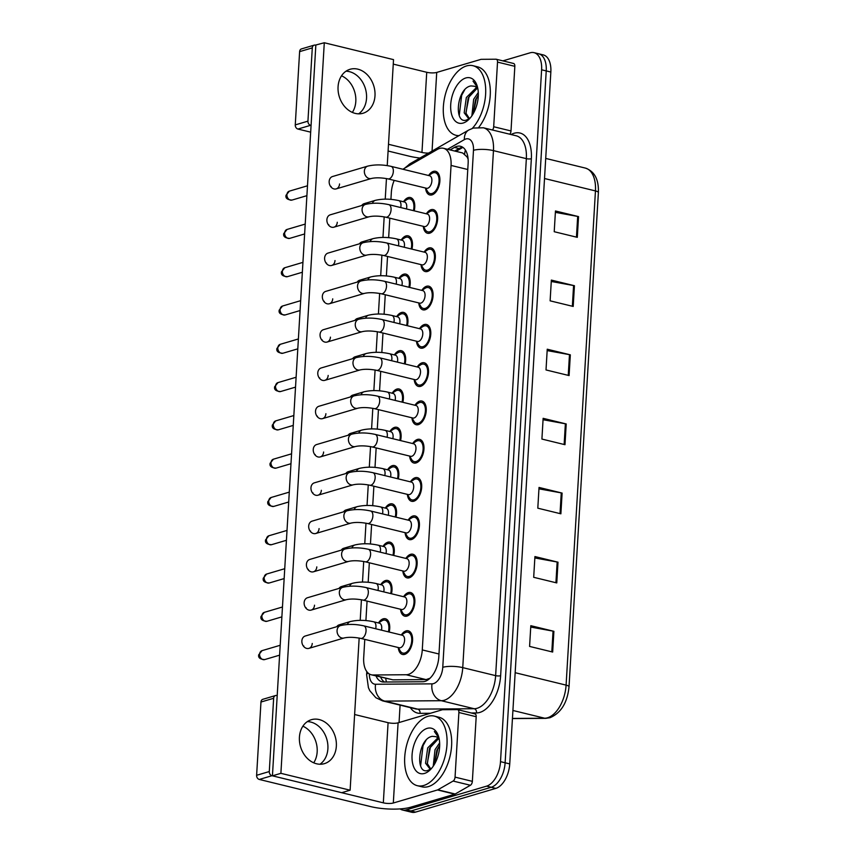 <?xml version="1.0" encoding="UTF-8"?>
<svg xmlns="http://www.w3.org/2000/svg" width="855" height="855" viewBox="0 0 855 855"><rect width="100%" height="100%" fill="white"/><g stroke="black" fill="none" stroke-linecap="round" stroke-linejoin="round"><path stroke-width="1.28" d="M380.721 584.66A12.173 6.808 103.7 0 1 385.509 580.545A12.173 6.808 103.7 0 1 387.689 580.46A12.173 6.808 103.7 0 1 391.462 593.755M382.997 546.366A12.173 6.808 103.7 0 1 387.785 542.252A12.173 6.808 103.7 0 1 389.966 542.166A12.173 6.808 103.7 0 1 393.738 555.461M385.274 508.073A12.173 6.808 103.7 0 1 390.062 503.958A12.173 6.808 103.7 0 1 392.242 503.873A12.173 6.808 103.7 0 1 396.015 517.179M387.55 469.78A12.173 6.808 103.7 0 1 392.327 465.665A12.173 6.808 103.7 0 1 394.518 465.59A12.173 6.808 103.7 0 1 398.28 478.886M389.827 431.497A12.173 6.808 103.7 0 1 394.604 427.372A12.173 6.808 103.7 0 1 396.795 427.297A12.173 6.808 103.7 0 1 400.557 440.592M402.053 402.107A10.741 6.006 103.7 0 0 398.729 390.393A10.741 6.006 103.7 0 0 396.795 390.468A10.741 6.006 103.7 0 0 395.427 391.109L392.146 393.215A12.173 6.808 103.7 0 1 396.88 389.078A12.173 6.808 103.7 0 1 399.071 389.004A12.173 6.808 103.7 0 1 402.833 402.299M394.369 354.911A12.173 6.808 103.7 0 1 399.157 350.796A12.173 6.808 103.7 0 1 401.348 350.71A12.173 6.808 103.7 0 1 405.11 364.006M396.645 316.617A12.173 6.808 103.7 0 1 401.433 312.502A12.173 6.808 103.7 0 1 403.613 312.417A12.173 6.808 103.7 0 1 407.386 325.723M398.922 278.324A12.173 6.808 103.7 0 1 403.71 274.209A12.173 6.808 103.7 0 1 405.89 274.124A12.173 6.808 103.7 0 1 409.663 287.43M401.198 240.041A12.173 6.808 103.7 0 1 405.986 235.916A12.173 6.808 103.7 0 1 408.166 235.841A12.173 6.808 103.7 0 1 411.939 249.136M403.475 201.748A12.173 6.808 103.7 0 1 408.252 197.623A12.173 6.808 103.7 0 1 410.443 197.548A12.173 6.808 103.7 0 1 414.205 210.843M378.444 622.953A12.173 6.808 103.7 0 1 383.232 618.828A12.173 6.808 103.7 0 1 385.423 618.753A12.173 6.808 103.7 0 1 389.185 632.048M403.581 596.715A12.173 6.808 103.7 0 1 408.369 592.59A12.173 6.808 103.7 0 1 410.56 592.515A12.173 6.808 103.7 0 1 414.654 604.09A12.173 6.808 103.7 0 1 406.969 616.092A12.173 6.808 103.7 0 1 404.789 616.177A12.173 6.808 103.7 0 1 400.535 609.241M405.858 558.422A12.173 6.808 103.7 0 1 410.646 554.307A12.173 6.808 103.7 0 1 412.826 554.222A12.173 6.808 103.7 0 1 416.93 565.796A12.173 6.808 103.7 0 1 409.246 577.798A12.173 6.808 103.7 0 1 407.066 577.884A12.173 6.808 103.7 0 1 402.812 570.948M408.134 520.129A12.173 6.808 103.7 0 1 412.922 516.014A12.173 6.808 103.7 0 1 415.103 515.928A12.173 6.808 103.7 0 1 419.207 527.503A12.173 6.808 103.7 0 1 411.522 539.516A12.173 6.808 103.7 0 1 409.342 539.591A12.173 6.808 103.7 0 1 405.078 532.654M410.411 481.835A12.173 6.808 103.7 0 1 415.199 477.721A12.173 6.808 103.7 0 1 417.379 477.635A12.173 6.808 103.7 0 1 421.483 489.21A12.173 6.808 103.7 0 1 413.799 501.222A12.173 6.808 103.7 0 1 411.608 501.297A12.173 6.808 103.7 0 1 407.354 494.361M412.687 443.553A12.173 6.808 103.7 0 1 417.464 439.427A12.173 6.808 103.7 0 1 419.655 439.352A12.173 6.808 103.7 0 1 423.759 450.916A12.173 6.808 103.7 0 1 416.075 462.929A12.173 6.808 103.7 0 1 413.884 463.015A12.173 6.808 103.7 0 1 409.63 456.078L411.618 459.466A10.741 6.006 103.7 0 0 414.226 461.615L417.336 462.373M414.964 405.259A12.173 6.808 103.7 0 1 419.741 401.134A12.173 6.808 103.7 0 1 421.932 401.059A12.173 6.808 103.7 0 1 426.036 412.634A12.173 6.808 103.7 0 1 418.352 424.636A12.173 6.808 103.7 0 1 416.161 424.721A12.173 6.808 103.7 0 1 411.907 417.785M417.24 366.966A12.173 6.808 103.7 0 1 422.017 362.851A12.173 6.808 103.7 0 1 424.208 362.766A12.173 6.808 103.7 0 1 428.302 374.34A12.173 6.808 103.7 0 1 420.628 386.342A12.173 6.808 103.7 0 1 418.437 386.428A12.173 6.808 103.7 0 1 414.183 379.492M419.506 328.673A12.173 6.808 103.7 0 1 424.294 324.558A12.173 6.808 103.7 0 1 426.485 324.473A12.173 6.808 103.7 0 1 430.578 336.047A12.173 6.808 103.7 0 1 422.894 348.06A12.173 6.808 103.7 0 1 420.713 348.135A12.173 6.808 103.7 0 1 416.46 341.198M421.782 290.379A12.173 6.808 103.7 0 1 426.57 286.265A12.173 6.808 103.7 0 1 428.75 286.179A12.173 6.808 103.7 0 1 432.854 297.754A12.173 6.808 103.7 0 1 425.17 309.767A12.173 6.808 103.7 0 1 422.99 309.841A12.173 6.808 103.7 0 1 418.736 302.905M421.055 264.633L423.001 268.01A10.741 6.006 103.7 0 0 425.598 270.159A10.741 6.006 103.7 0 0 427.532 270.095A10.741 6.006 103.7 0 0 434.308 259.493A10.741 6.006 103.7 0 0 430.696 249.286A10.741 6.006 103.7 0 0 428.761 249.35A10.741 6.006 103.7 0 0 427.382 250.002L424.101 252.107A12.173 6.808 103.7 0 1 428.847 247.971A12.173 6.808 103.7 0 1 431.027 247.897A12.173 6.808 103.7 0 1 435.131 259.46A12.173 6.808 103.7 0 1 427.447 271.473A12.173 6.808 103.7 0 1 425.266 271.559A12.173 6.808 103.7 0 1 421.002 264.623M426.335 213.803A12.173 6.808 103.7 0 1 431.123 209.678A12.173 6.808 103.7 0 1 433.303 209.603A12.173 6.808 103.7 0 1 437.407 221.178A12.173 6.808 103.7 0 1 429.723 233.18A12.173 6.808 103.7 0 1 427.532 233.265A12.173 6.808 103.7 0 1 423.278 226.329M428.612 175.51A12.173 6.808 103.7 0 1 433.389 171.395A12.173 6.808 103.7 0 1 435.58 171.31A12.173 6.808 103.7 0 1 439.684 182.885A12.173 6.808 103.7 0 1 431.999 194.887A12.173 6.808 103.7 0 1 429.809 194.972A12.173 6.808 103.7 0 1 425.555 188.036L427.543 191.424A10.741 6.006 103.7 0 0 430.151 193.583L433.261 194.342M401.316 635.009A12.173 6.808 103.7 0 1 406.093 630.883A12.173 6.808 103.7 0 1 408.284 630.808A12.173 6.808 103.7 0 1 412.377 642.383A12.173 6.808 103.7 0 1 404.704 654.385A12.173 6.808 103.7 0 1 402.513 654.47A12.173 6.808 103.7 0 1 398.259 647.534M364.786 639.369L363.696 657.655A21.493 12.013 -76.3 0 0 371.284 674.787L392.873 679.832L426.089 679.597L430.022 678.239M371.284 674.787A21.493 12.013 -76.3 0 0 372.962 674.98L406.178 674.745A21.493 12.013 -76.3 0 0 408.369 674.413A21.493 12.013 -76.3 0 0 422.274 649.928L451.055 165.432A21.493 12.013 -76.3 0 0 443.467 148.3A21.493 12.013 -76.3 0 0 437.397 149.411L403.015 169.151A21.493 12.013 -76.3 0 0 402.865 169.237M467.931 157.512A7.161 4.008 -76.3 0 0 466.937 156.775L462.641 152.97L443.467 148.3M466.937 156.775A21.493 12.013 103.7 0 1 468.102 159.137M394.198 180.394A21.493 12.013 -76.3 0 0 391.323 192.664L390.927 199.365M389.805 218.164L388.651 237.647M387.539 256.457L386.375 275.941M385.263 294.751L384.098 314.234M382.987 333.044L381.832 352.527M380.71 371.337L379.556 390.821M378.434 409.62L377.279 429.103M376.157 447.913L375.003 467.396M373.881 486.206L372.727 505.69M371.615 524.5L370.45 543.983M369.339 562.793L368.174 582.276M367.062 601.086L365.908 620.559M502.879 60.865L530.175 52.796A21.493 12.013 103.7 0 1 534.022 52.657L538.639 53.78A21.493 12.013 103.7 0 1 546.227 70.912L505.123 762.778A21.493 12.013 103.7 0 1 491.219 787.263L410.934 810.978A21.493 12.013 103.7 0 1 407.076 811.128A21.493 12.013 103.7 0 0 410.934 810.978L491.219 787.263A21.493 12.013 103.7 0 0 505.123 762.778L546.227 70.912A21.493 12.013 103.7 0 0 538.639 53.78L543.256 54.902A21.493 12.013 103.7 0 1 550.844 72.034L509.74 763.91A21.493 12.013 103.7 0 1 495.836 788.385L415.551 812.111A21.493 12.013 103.7 0 1 411.693 812.25L402.459 809.995A21.493 12.013 103.7 0 1 400.087 808.905M555.376 212.361L577.681 216.422A5.729 1.464 3.4 0 1 578.536 216.604L555.461 210.982L554.222 231.716L577.307 237.337L578.536 216.604M551.272 281.477L573.577 285.538A5.729 1.464 3.4 0 1 574.432 285.72L551.357 280.098L550.118 300.832L573.203 306.453L574.432 285.72M547.168 350.593L569.473 354.654A5.729 1.464 3.4 0 1 570.328 354.836L547.243 349.214L546.014 369.948L569.088 375.569L570.328 354.836M530.741 627.068L553.046 631.129A5.729 1.464 3.4 0 1 553.901 631.311L530.816 625.689L529.587 646.423L552.672 652.044L553.901 631.311M534.845 557.952L557.15 562.013A5.729 1.464 3.4 0 1 558.005 562.195L534.931 556.562L533.691 577.307L556.776 582.928L558.005 562.195M538.949 488.836L561.254 492.897A5.729 1.464 3.4 0 1 562.109 493.079L539.035 487.446L537.806 508.18L560.88 513.812L562.109 493.079M543.053 419.72L565.369 423.781A5.729 1.464 3.4 0 1 566.213 423.952L543.139 418.33L541.91 439.064L564.984 444.696L566.213 423.952M376.018 675.942A21.493 12.013 -76.3 0 0 382.014 681.83A21.493 12.013 -76.3 0 0 383.681 682.023L422.723 681.745A21.493 12.013 -76.3 0 0 424.903 681.414A21.493 12.013 -76.3 0 0 438.807 656.929L468.134 163.433A21.493 12.013 -76.3 0 0 460.546 146.301A21.493 12.013 -76.3 0 0 454.465 147.413L450.093 149.914M534.022 52.657A21.493 12.013 103.7 0 1 541.61 69.789L500.506 761.655A21.493 12.013 103.7 0 1 486.602 786.14L406.317 809.856A21.493 12.013 103.7 0 1 402.459 809.995M399.061 722.539L400.087 705.129M454.71 151.046L459.082 148.535A21.493 12.013 103.7 0 1 462.747 147.274M384.472 682.023A21.493 12.013 103.7 0 1 380.635 677.064M340.429 625.614C347.579 623.936 355.359 624.011 363.77 625.849L402.31 635.244A6.445 3.602 103.7 0 1 404.479 641.378A6.445 3.602 103.7 0 1 400.407 647.727A6.445 3.602 103.7 0 1 399.253 647.769L360.714 638.386C354.013 637.114 348.477 636.986 344.073 637.98A6.445 5.087 -106.5 0 1 337.062 630.541A6.445 5.087 -106.5 0 1 337.094 630.146A6.445 5.087 -106.5 0 1 340.429 625.614L305.224 636.024A6.445 5.087 73.5 0 0 301.858 640.94A6.445 5.087 73.5 0 0 308.879 648.379A6.445 5.087 73.5 0 0 312.246 643.462M401.358 635.019L404.639 632.914A10.741 6.006 103.7 0 1 406.007 632.273A10.741 6.006 103.7 0 1 407.942 632.198A10.741 6.006 103.7 0 1 411.565 642.404A10.741 6.006 103.7 0 1 404.778 653.006A10.741 6.006 103.7 0 1 402.855 653.07A10.741 6.006 103.7 0 1 400.247 650.922L398.302 647.545M347.376 624.513A6.445 5.087 -106.5 0 1 350.336 621.553C357.486 619.875 365.267 619.95 373.678 621.788L379.449 623.188A6.445 3.602 103.7 0 1 381.458 630.167M378.498 622.964L381.779 620.858A10.741 6.006 103.7 0 1 383.147 620.217A10.741 6.006 103.7 0 1 385.081 620.142A10.741 6.006 103.7 0 1 388.405 631.856M342.695 587.332C349.845 585.643 357.625 585.728 366.047 587.567L404.586 596.961A6.445 3.602 103.7 0 1 406.756 603.085A6.445 3.602 103.7 0 1 402.684 609.444A6.445 3.602 103.7 0 1 401.529 609.487L362.99 600.092C356.289 598.821 350.742 598.692 346.35 599.697A6.445 5.087 -106.5 0 1 339.339 592.248A6.445 5.087 -106.5 0 1 339.371 591.852A6.445 5.087 -106.5 0 1 342.695 587.332L307.501 597.731A6.445 5.087 73.5 0 0 304.134 602.647A6.445 5.087 73.5 0 0 311.156 610.096A6.445 5.087 73.5 0 0 314.522 605.18M403.635 596.726L406.916 594.62A10.741 6.006 103.7 0 1 408.284 593.979A10.741 6.006 103.7 0 1 410.218 593.904A10.741 6.006 103.7 0 1 413.831 604.122A10.741 6.006 103.7 0 1 407.055 614.713A10.741 6.006 103.7 0 1 405.131 614.788A10.741 6.006 103.7 0 1 402.523 612.629L400.578 609.252M344.971 549.038C352.121 547.35 359.902 547.435 368.313 549.273L406.862 558.668A6.445 3.602 103.7 0 1 409.032 564.792A6.445 3.602 103.7 0 1 404.96 571.151A6.445 3.602 103.7 0 1 403.806 571.193L365.267 561.799C358.566 560.527 353.019 560.399 348.626 561.404A6.445 5.087 -106.5 0 1 341.605 553.955A6.445 5.087 -106.5 0 1 341.647 553.57A6.445 5.087 -106.5 0 1 344.971 549.038L309.777 559.437A6.445 5.087 73.5 0 0 306.411 564.353A6.445 5.087 73.5 0 0 313.432 571.803A6.445 5.087 73.5 0 0 316.799 566.886M405.911 558.433L409.192 556.327A10.741 6.006 103.7 0 1 410.56 555.686A10.741 6.006 103.7 0 1 412.495 555.611A10.741 6.006 103.7 0 1 416.107 565.828A10.741 6.006 103.7 0 1 409.331 576.42A10.741 6.006 103.7 0 1 407.408 576.494A10.741 6.006 103.7 0 1 404.8 574.336L402.855 570.958M347.248 510.745C354.398 509.067 362.178 509.142 370.589 510.98L409.128 520.374A6.445 3.602 103.7 0 1 411.308 526.498A6.445 3.602 103.7 0 1 407.237 532.857A6.445 3.602 103.7 0 1 406.082 532.9L367.543 523.506C360.842 522.245 355.295 522.106 350.903 523.11A6.445 5.087 -106.5 0 1 343.881 515.661A6.445 5.087 -106.5 0 1 343.913 515.276A6.445 5.087 -106.5 0 1 347.248 510.745L312.054 521.144A6.445 5.087 73.5 0 0 308.687 526.06A6.445 5.087 73.5 0 0 315.709 533.509A6.445 5.087 73.5 0 0 319.075 528.593M408.177 520.139L411.458 518.034A10.741 6.006 103.7 0 1 412.837 517.393A10.741 6.006 103.7 0 1 414.771 517.318A10.741 6.006 103.7 0 1 418.384 527.535A10.741 6.006 103.7 0 1 411.608 538.126A10.741 6.006 103.7 0 1 409.673 538.201A10.741 6.006 103.7 0 1 407.076 536.042L405.131 532.665M349.524 472.452C356.674 470.774 364.454 470.849 372.866 472.687L411.405 482.081A6.445 3.602 103.7 0 1 413.574 488.205A6.445 3.602 103.7 0 1 409.513 494.564A6.445 3.602 103.7 0 1 408.359 494.607L369.809 485.213C363.119 483.951 357.572 483.812 353.179 484.817A6.445 5.087 -106.5 0 1 346.157 477.368A6.445 5.087 -106.5 0 1 346.19 476.983A6.445 5.087 -106.5 0 1 349.524 472.452L314.33 482.851A6.445 5.087 73.5 0 0 310.964 487.767A6.445 5.087 73.5 0 0 317.985 495.216A6.445 5.087 73.5 0 0 321.352 490.3M410.453 481.846L413.735 479.751A10.741 6.006 103.7 0 1 415.113 479.099A10.741 6.006 103.7 0 1 417.037 479.035A10.741 6.006 103.7 0 1 420.66 489.242A10.741 6.006 103.7 0 1 413.884 499.833A10.741 6.006 103.7 0 1 411.95 499.908A10.741 6.006 103.7 0 1 409.353 497.76L407.408 494.382M349.642 586.22A6.445 5.087 -106.5 0 1 352.613 583.26C359.763 581.582 367.543 581.657 375.954 583.495L381.725 584.906A6.445 3.602 103.7 0 1 383.735 591.874M380.774 584.67L384.055 582.565A10.741 6.006 103.7 0 1 385.423 581.924A10.741 6.006 103.7 0 1 387.358 581.849A10.741 6.006 103.7 0 1 390.682 593.573M351.918 547.927A6.445 5.087 -106.5 0 1 354.878 544.966C362.028 543.288 369.809 543.363 378.231 545.201L383.991 546.612A6.445 3.602 103.7 0 1 386 553.58M383.04 546.377L386.321 544.272A10.741 6.006 103.7 0 1 387.7 543.63A10.741 6.006 103.7 0 1 389.624 543.556A10.741 6.006 103.7 0 1 392.958 555.28M354.194 509.633A6.445 5.087 -106.5 0 1 357.155 506.673C364.305 504.995 372.085 505.07 380.496 506.908L386.268 508.319A6.445 3.602 103.7 0 1 388.277 515.287M385.316 508.084L388.598 505.978A10.741 6.006 103.7 0 1 389.976 505.337A10.741 6.006 103.7 0 1 391.9 505.273A10.741 6.006 103.7 0 1 395.234 516.986M427.895 716.34A35.814 20.028 103.7 0 1 434.329 716.105A35.814 20.028 103.7 0 1 446.396 750.145A35.814 20.028 103.7 0 1 423.791 785.456A35.814 20.028 103.7 0 1 417.368 785.702A35.814 20.028 103.7 0 1 405.302 751.663A35.814 20.028 103.7 0 1 427.895 716.34M434.329 716.105L438.946 717.227A35.814 20.028 103.7 0 1 451.013 751.267A35.814 20.028 103.7 0 1 428.408 786.589A35.814 20.028 103.7 0 1 421.985 786.824L417.368 785.702M438.572 738.645L429.531 748.328L427.372 763.665L430.525 768.592M437.846 737.886L427.692 747.89L425.544 763.216L429.584 768.474L431.497 768.474M439.684 745.357L436.852 750.124L434.468 764.263M439.641 742.899L435.024 749.675L433.229 766.219M424.508 773.433A23.352 13.06 103.7 0 1 412.067 754.976A23.352 13.06 103.7 0 1 427.19 728.364A23.352 13.06 103.7 0 1 438.487 736.241A23.352 13.06 103.7 0 1 430.322 769.735A23.352 13.06 103.7 0 1 424.508 773.433M439.31 739.703A16.192 9.052 103.7 0 0 435.687 736.636L432.32 736.326C417.721 738.592 415.124 775.207 427.938 770.387L431.134 768.763M438.775 737.202L434.372 731.506L438.968 737.983M439.684 745.378L437.685 749.269L434.564 764.092M432.395 743.519L430.354 747.484L427.276 763.205M426.004 740.291L423.033 745.699L420.607 765.813M459.017 135.614A35.814 20.028 103.7 0 1 456.004 135.304A35.814 20.028 103.7 0 1 443.948 101.264A35.814 20.028 103.7 0 1 466.541 65.942A35.814 20.028 103.7 0 1 472.965 65.707A35.814 20.028 103.7 0 1 485.715 91.506A35.814 20.028 103.7 0 1 472.323 128.378M472.965 65.707L477.582 66.829A35.814 20.028 103.7 0 1 490.321 90.951A35.814 20.028 103.7 0 1 478.864 127.245M477.208 88.247L468.166 97.93L466.018 113.266L469.171 118.193M476.492 87.488L466.338 97.491L464.19 112.817L468.219 118.076L470.143 118.076M473.21 113.694L476.321 98.87L478.319 94.98L475.498 99.725L473.104 113.865M478.287 92.5L473.659 99.276L471.875 115.82M463.154 123.035A23.352 13.06 103.7 0 1 450.713 104.577A23.352 13.06 103.7 0 1 465.825 77.965A23.352 13.06 103.7 0 1 477.133 85.831A23.352 13.06 103.7 0 1 468.968 119.337A23.352 13.06 103.7 0 1 463.154 123.035M477.945 89.305A16.192 9.052 103.7 0 0 474.333 86.237L470.955 85.928C456.356 88.193 453.77 124.798 466.574 119.989L469.78 118.364M477.411 86.804L473.007 81.107L477.614 87.584M471.041 93.12L469 97.085L465.911 112.807M464.65 89.893L461.668 95.3L459.253 115.414M302.884 726.194A22.925 18.073 -106.5 0 1 317.173 751.844A22.925 18.073 -106.5 0 1 313.71 762.82M319.962 764.242A22.925 18.073 73.5 0 0 327.893 748.67A22.925 18.073 73.5 0 0 307.362 721.609A22.925 18.073 73.5 0 1 327.893 748.67A22.925 18.073 73.5 0 1 319.962 764.242M474.653 713.84A3.58 1.999 103.7 0 1 474.931 713.872A3.58 1.999 103.7 0 1 476.192 716.725L458.889 712.504L455.052 777.131L472.355 781.352A3.58 1.999 103.7 0 1 470.41 785.264L455.181 794.006A3.58 1.999 103.7 0 1 454.807 794.177L410.624 807.227A28.653 7.342 3.4 0 1 370.653 806.596L259.3 779.45A3.58 2.822 -106.5 0 1 256.618 775.293L269.293 771.552A3.58 2.822 73.5 0 0 271.976 775.709L383.329 802.845A7.161 1.838 -176.6 0 0 393.321 803.005L437.504 789.956A3.58 1.999 -76.3 0 0 437.867 789.796L453.097 781.053A3.58 1.999 -76.3 0 0 455.052 777.131M476.192 716.725L472.355 781.352M277.202 695.649L276.742 695.532A3.58 2.822 73.5 0 0 275.513 695.553A3.58 2.822 73.5 0 0 273.643 698.289L260.967 702.03L256.618 775.293M260.967 702.03A3.58 2.822 -106.5 0 1 262.838 699.305L275.513 695.553M273.643 698.289L269.293 771.552M354.611 714.513L388.085 722.678A7.161 1.838 -176.6 0 0 398.088 722.828L442.259 709.778A3.58 1.999 -76.3 0 1 442.623 709.725L457.34 709.618A3.58 1.999 -76.3 0 1 457.628 709.65L474.931 713.872M458.889 712.504A3.58 1.999 -76.3 0 0 457.628 709.65M341.53 75.796A22.925 18.073 -106.5 0 1 355.808 101.446A22.925 18.073 -106.5 0 1 352.346 112.422M358.598 113.843A22.925 18.073 73.5 0 0 366.538 98.272A22.925 18.073 73.5 0 0 345.997 71.2A22.925 18.073 73.5 0 1 366.538 98.272A22.925 18.073 73.5 0 1 358.598 113.843M513.289 63.441A3.58 1.999 103.7 0 1 513.577 63.473A3.58 1.999 103.7 0 1 514.838 66.327L497.525 62.105L493.688 126.732L511.001 130.954A3.58 1.999 103.7 0 1 509.794 134.224M514.838 66.327L511.001 130.954M419.965 158.036A28.653 7.342 3.4 0 1 409.288 156.198L388.095 151.025M310.675 132.162L297.935 129.052A3.58 2.822 -106.5 0 1 295.264 124.894L307.939 121.154A3.58 2.822 73.5 0 0 310.611 125.311L311.081 125.429M387.23 165.603L393.524 59.626L324.291 42.75L315.377 45.133A3.58 2.822 73.5 0 0 314.159 45.155A3.58 2.822 73.5 0 0 312.289 47.891L299.613 51.631L295.264 124.894M299.613 51.631A3.58 2.822 -106.5 0 1 301.484 48.906L314.159 45.155M312.289 47.891L307.939 121.154M388.491 144.292L421.964 152.446A7.161 1.838 -176.6 0 0 428.622 153.066M393.257 64.114L426.731 72.28A7.161 1.838 -176.6 0 0 436.723 72.429L480.905 59.38A3.58 1.999 -76.3 0 1 481.269 59.326L495.986 59.219A3.58 1.999 -76.3 0 1 496.263 59.252L513.577 63.473M492.48 130.003A3.58 1.999 -76.3 0 0 493.688 126.732M497.525 62.105A3.58 1.999 -76.3 0 0 496.263 59.252M331.035 187.042A6.445 5.087 73.5 0 0 331.099 186.465M388.01 178.887L426.549 188.282A6.445 3.602 103.7 0 0 427.714 188.239A6.445 3.602 103.7 0 0 431.775 181.88A6.445 3.602 103.7 0 0 429.605 175.756L391.066 166.362A6.445 3.602 103.7 0 1 393.353 171.107A6.445 3.602 103.7 0 1 389.175 178.845A6.445 3.602 103.7 0 1 388.01 178.887C381.319 177.616 375.773 177.487 371.38 178.492A6.445 5.087 -106.5 0 1 364.358 171.043A6.445 5.087 -106.5 0 1 364.39 170.647A6.445 5.087 -106.5 0 1 367.725 166.127L332.531 176.525A6.445 5.087 73.5 0 0 329.164 181.442A6.445 5.087 73.5 0 0 336.175 188.891A6.445 5.087 73.5 0 0 339.542 183.975M328.769 225.325A6.445 5.087 73.5 0 0 328.822 224.758M385.733 217.181L424.283 226.575A6.445 3.602 103.7 0 0 425.437 226.532A6.445 3.602 103.7 0 0 429.499 220.173A6.445 3.602 103.7 0 0 427.329 214.039L388.79 204.644A6.445 3.602 103.7 0 1 391.088 209.4A6.445 3.602 103.7 0 1 386.898 217.138A6.445 3.602 103.7 0 1 385.733 217.181C379.043 215.909 373.496 215.781 369.104 216.775A6.445 5.087 -106.5 0 1 362.082 209.336A6.445 5.087 -106.5 0 1 362.114 208.941A6.445 5.087 -106.5 0 1 365.448 204.42L330.254 214.819A6.445 5.087 73.5 0 0 326.888 219.735A6.445 5.087 73.5 0 0 333.91 227.184A6.445 5.087 73.5 0 0 337.276 222.257M326.492 263.618A6.445 5.087 73.5 0 0 326.546 263.051M383.468 255.463L422.007 264.858A6.445 3.602 103.7 0 0 423.161 264.815A6.445 3.602 103.7 0 0 427.233 258.467A6.445 3.602 103.7 0 0 425.053 252.332L386.513 242.938A6.445 3.602 103.7 0 1 388.811 247.694A6.445 3.602 103.7 0 1 384.622 255.421A6.445 3.602 103.7 0 1 383.468 255.463C376.766 254.202 371.22 254.074 366.827 255.068A6.445 5.087 -106.5 0 1 359.805 247.619A6.445 5.087 -106.5 0 1 359.837 247.234A6.445 5.087 -106.5 0 1 363.172 242.702L327.978 253.101A6.445 5.087 73.5 0 0 324.611 258.018A6.445 5.087 73.5 0 0 331.633 265.467A6.445 5.087 73.5 0 0 335 260.551M324.216 301.911A6.445 5.087 73.5 0 0 324.269 301.345M381.191 293.757L419.73 303.151A6.445 3.602 103.7 0 0 420.884 303.108A6.445 3.602 103.7 0 0 424.956 296.749A6.445 3.602 103.7 0 0 422.787 290.625L384.237 281.231A6.445 3.602 103.7 0 1 386.535 285.987A6.445 3.602 103.7 0 1 382.345 293.714A6.445 3.602 103.7 0 1 381.191 293.757C374.49 292.496 368.943 292.357 364.551 293.361A6.445 5.087 -106.5 0 1 357.529 285.912A6.445 5.087 -106.5 0 1 357.572 285.527A6.445 5.087 -106.5 0 1 360.896 280.996L325.702 291.395A6.445 5.087 73.5 0 0 322.335 296.311A6.445 5.087 73.5 0 0 329.357 303.76A6.445 5.087 73.5 0 0 332.723 298.844M321.94 340.204A6.445 5.087 73.5 0 0 321.993 339.638M378.915 332.05L417.454 341.444A6.445 3.602 103.7 0 0 418.608 341.401A6.445 3.602 103.7 0 0 422.68 335.042A6.445 3.602 103.7 0 0 420.51 328.918L381.971 319.524A6.445 3.602 103.7 0 1 384.258 324.28A6.445 3.602 103.7 0 1 380.069 332.007A6.445 3.602 103.7 0 1 378.915 332.05C372.214 330.789 366.667 330.65 362.274 331.655A6.445 5.087 -106.5 0 1 355.263 324.205A6.445 5.087 -106.5 0 1 355.295 323.821A6.445 5.087 -106.5 0 1 358.619 319.289L323.425 329.688A6.445 5.087 73.5 0 0 320.059 334.604A6.445 5.087 73.5 0 0 327.08 342.053A6.445 5.087 73.5 0 0 330.447 337.137M319.663 378.498A6.445 5.087 73.5 0 0 319.717 377.921M376.638 370.343L415.177 379.738A6.445 3.602 103.7 0 0 416.332 379.695A6.445 3.602 103.7 0 0 420.404 373.336A6.445 3.602 103.7 0 0 418.234 367.212L379.695 357.818A6.445 3.602 103.7 0 1 381.982 362.563A6.445 3.602 103.7 0 1 377.792 370.301A6.445 3.602 103.7 0 1 376.638 370.343C369.937 369.071 364.401 368.943 359.998 369.948A6.445 5.087 -106.5 0 1 352.987 362.499A6.445 5.087 -106.5 0 1 353.019 362.114A6.445 5.087 -106.5 0 1 356.353 357.582L321.149 367.981A6.445 5.087 73.5 0 0 317.782 372.898A6.445 5.087 73.5 0 0 324.804 380.347A6.445 5.087 73.5 0 0 328.17 375.43M317.387 416.78A6.445 5.087 73.5 0 0 317.451 416.214M374.362 408.637L412.901 418.031A6.445 3.602 103.7 0 0 414.066 417.988A6.445 3.602 103.7 0 0 418.127 411.629A6.445 3.602 103.7 0 0 415.958 405.494L377.418 396.111A6.445 3.602 103.7 0 1 379.706 400.856A6.445 3.602 103.7 0 1 375.516 408.594A6.445 3.602 103.7 0 1 374.362 408.637C367.671 407.365 362.125 407.237 357.732 408.241A6.445 5.087 -106.5 0 1 350.71 400.792A6.445 5.087 -106.5 0 1 350.742 400.397A6.445 5.087 -106.5 0 1 354.077 395.876L318.872 406.275A6.445 5.087 73.5 0 0 315.516 411.191A6.445 5.087 73.5 0 0 322.527 418.64A6.445 5.087 73.5 0 0 325.894 413.724M312.845 493.367A6.445 5.087 73.5 0 0 312.898 492.801M310.568 531.66A6.445 5.087 73.5 0 0 310.622 531.094M308.292 569.954A6.445 5.087 73.5 0 0 308.345 569.377M306.015 608.236A6.445 5.087 73.5 0 0 306.069 607.67M315.11 455.074A6.445 5.087 73.5 0 0 315.174 454.507M372.085 446.919L410.624 456.314A6.445 3.602 103.7 0 0 411.789 456.271A6.445 3.602 103.7 0 0 415.851 449.922A6.445 3.602 103.7 0 0 413.681 443.788L375.142 434.393A6.445 3.602 103.7 0 1 377.429 439.149A6.445 3.602 103.7 0 1 373.25 446.876A6.445 3.602 103.7 0 1 372.085 446.919C365.395 445.658 359.848 445.53 355.456 446.524A6.445 5.087 -106.5 0 1 348.434 439.075A6.445 5.087 -106.5 0 1 348.466 438.69A6.445 5.087 -106.5 0 1 351.8 434.158L316.607 444.557A6.445 5.087 73.5 0 0 313.24 449.484A6.445 5.087 73.5 0 0 320.251 456.923A6.445 5.087 73.5 0 0 323.618 452.006M303.739 646.53A6.445 5.087 73.5 0 0 303.792 645.963M338.067 86.772A22.925 18.073 73.5 0 0 363.022 113.255A22.925 18.073 73.5 0 0 374.992 95.771A22.925 18.073 73.5 0 0 350.026 69.298A22.925 18.073 73.5 0 0 338.067 86.772M299.421 737.17A22.925 18.073 73.5 0 0 324.376 763.654A22.925 18.073 73.5 0 0 336.346 746.18A22.925 18.073 73.5 0 0 311.391 719.696A22.925 18.073 73.5 0 0 299.421 737.17M365.032 242.243A6.445 5.087 73.5 0 0 361.889 241.944A6.445 5.087 73.5 0 0 359.485 243.793M360.479 318.829A6.445 5.087 73.5 0 0 357.337 318.53A6.445 5.087 73.5 0 0 354.932 320.379M353.649 433.699A6.445 5.087 73.5 0 0 350.507 433.399A6.445 5.087 73.5 0 0 348.103 435.259M349.107 510.285A6.445 5.087 73.5 0 0 345.965 509.986A6.445 5.087 73.5 0 0 343.56 511.835M344.554 586.872A6.445 5.087 73.5 0 0 341.412 586.573A6.445 5.087 73.5 0 0 339.007 588.422M342.278 625.155A6.445 5.087 73.5 0 0 339.136 624.855A6.445 5.087 73.5 0 0 336.731 626.715M324.291 42.75L280.889 773.326L350.123 790.202L359.164 638.044M360.212 620.345L361.43 599.761M362.488 582.052L363.706 561.468M364.764 543.759L365.983 523.175M367.041 505.465L368.259 484.881M369.307 467.172L370.536 446.588M371.583 428.889L372.812 408.295M373.859 390.596L375.089 370.012M376.136 352.303L377.354 331.719M378.412 314.009L379.631 293.425M380.689 275.716L381.907 255.132M382.965 237.434L384.184 216.839M385.231 199.14L386.46 178.556M346.831 548.579A6.445 5.087 73.5 0 0 343.689 548.279A6.445 5.087 73.5 0 0 341.284 550.128M351.373 471.992A6.445 5.087 73.5 0 0 348.231 471.693A6.445 5.087 73.5 0 0 345.826 473.542M355.926 395.416A6.445 5.087 73.5 0 0 352.784 395.117A6.445 5.087 73.5 0 0 350.379 396.966M358.202 357.123A6.445 5.087 73.5 0 0 355.06 356.824A6.445 5.087 73.5 0 0 352.655 358.673M362.755 280.536A6.445 5.087 73.5 0 0 359.613 280.237A6.445 5.087 73.5 0 0 357.208 282.086M367.297 203.96A6.445 5.087 73.5 0 0 364.155 203.661A6.445 5.087 73.5 0 0 361.751 205.51M315.837 45.251L272.435 775.827L341.669 792.703L350.123 790.202M280.889 773.326L272.435 775.827M412.73 443.563L416.011 441.458A10.741 6.006 103.7 0 1 417.39 440.817A10.741 6.006 103.7 0 1 419.313 440.742A10.741 6.006 103.7 0 1 422.936 450.948A10.741 6.006 103.7 0 1 416.161 461.55A10.741 6.006 103.7 0 1 414.226 461.615M415.006 405.27L418.287 403.165A10.741 6.006 103.7 0 1 419.666 402.523A10.741 6.006 103.7 0 1 421.59 402.449A10.741 6.006 103.7 0 1 425.213 412.655A10.741 6.006 103.7 0 1 418.426 423.257A10.741 6.006 103.7 0 1 416.503 423.332A10.741 6.006 103.7 0 1 413.895 421.173L411.95 417.796M417.283 366.977L420.564 364.871A10.741 6.006 103.7 0 1 421.943 364.23A10.741 6.006 103.7 0 1 423.866 364.155A10.741 6.006 103.7 0 1 427.489 374.372A10.741 6.006 103.7 0 1 420.703 384.964A10.741 6.006 103.7 0 1 418.779 385.039A10.741 6.006 103.7 0 1 416.171 382.88L414.226 379.502M356.471 471.351A6.445 5.087 -106.5 0 1 359.431 468.39C366.581 466.702 374.362 466.787 382.773 468.626L388.544 470.026A6.445 3.602 103.7 0 1 390.553 477.005M387.593 469.801L390.874 467.696A10.741 6.006 103.7 0 1 392.253 467.044A10.741 6.006 103.7 0 1 394.176 466.98A10.741 6.006 103.7 0 1 397.511 478.693M358.747 433.058A6.445 5.087 -106.5 0 1 361.708 430.097C368.858 428.408 376.638 428.494 385.049 430.332L390.821 431.732A6.445 3.602 103.7 0 1 392.83 438.711M389.869 431.508L393.15 429.402A10.741 6.006 103.7 0 1 394.529 428.761A10.741 6.006 103.7 0 1 396.453 428.686A10.741 6.006 103.7 0 1 399.777 440.4M361.024 394.764A6.445 5.087 -106.5 0 1 363.984 391.804C371.134 390.126 378.915 390.201 387.326 392.039L393.097 393.45A6.445 3.602 103.7 0 1 395.106 400.418M419.559 328.683L422.84 326.578A10.741 6.006 103.7 0 1 424.208 325.937A10.741 6.006 103.7 0 1 426.143 325.862A10.741 6.006 103.7 0 1 429.755 336.079A10.741 6.006 103.7 0 1 422.979 346.67A10.741 6.006 103.7 0 1 421.055 346.745A10.741 6.006 103.7 0 1 418.448 344.586L416.503 341.209M421.836 290.39L425.117 288.285A10.741 6.006 103.7 0 1 426.485 287.643A10.741 6.006 103.7 0 1 428.419 287.579A10.741 6.006 103.7 0 1 432.032 297.786A10.741 6.006 103.7 0 1 425.256 308.377A10.741 6.006 103.7 0 1 423.332 308.452A10.741 6.006 103.7 0 1 420.724 306.304L418.779 302.916M426.378 213.814L429.659 211.709A10.741 6.006 103.7 0 1 431.038 211.067A10.741 6.006 103.7 0 1 432.961 210.993A10.741 6.006 103.7 0 1 436.584 221.199A10.741 6.006 103.7 0 1 429.809 231.801A10.741 6.006 103.7 0 1 427.874 231.865A10.741 6.006 103.7 0 1 425.277 229.717L423.332 226.34M428.654 175.521L431.935 173.415A10.741 6.006 103.7 0 1 433.314 172.774A10.741 6.006 103.7 0 1 435.238 172.699A10.741 6.006 103.7 0 1 438.861 182.917A10.741 6.006 103.7 0 1 432.085 193.508A10.741 6.006 103.7 0 1 430.151 193.583M363.3 356.471A6.445 5.087 -106.5 0 1 366.261 353.51C373.411 351.833 381.191 351.907 389.602 353.746L395.373 355.156A6.445 3.602 103.7 0 1 397.383 362.125M394.422 354.921L397.703 352.816A10.741 6.006 103.7 0 1 399.071 352.175A10.741 6.006 103.7 0 1 401.006 352.1A10.741 6.006 103.7 0 1 404.33 363.824M365.566 318.178A6.445 5.087 -106.5 0 1 368.537 315.217C375.687 313.539 383.468 313.614 391.879 315.452L397.65 316.863A6.445 3.602 103.7 0 1 399.659 323.831M396.699 316.628L399.98 314.522A10.741 6.006 103.7 0 1 401.348 313.881A10.741 6.006 103.7 0 1 403.282 313.817A10.741 6.006 103.7 0 1 406.606 325.531M367.842 279.884A6.445 5.087 -106.5 0 1 370.803 276.935C377.953 275.246 385.733 275.331 394.155 277.17L399.916 278.57A6.445 3.602 103.7 0 1 401.925 285.549M398.964 278.335L402.245 276.24A10.741 6.006 103.7 0 1 403.624 275.588A10.741 6.006 103.7 0 1 405.559 275.524A10.741 6.006 103.7 0 1 408.882 287.237M370.119 241.602A6.445 5.087 -106.5 0 1 373.079 238.641C380.229 236.953 388.01 237.038 396.421 238.876L402.192 240.276A6.445 3.602 103.7 0 1 404.201 247.255M401.241 240.052L404.522 237.947A10.741 6.006 103.7 0 1 405.901 237.305A10.741 6.006 103.7 0 1 407.824 237.23A10.741 6.006 103.7 0 1 411.159 248.944M372.395 203.308A6.445 5.087 -106.5 0 1 375.356 200.348C382.506 198.67 390.286 198.745 398.697 200.583L404.468 201.994A6.445 3.602 103.7 0 1 406.478 208.962M403.517 201.759L406.798 199.653A10.741 6.006 103.7 0 1 408.177 199.012A10.741 6.006 103.7 0 1 410.101 198.937A10.741 6.006 103.7 0 1 413.435 210.651M426.089 679.597L406.178 674.745M465.43 150.085A21.493 15.732 60.1 0 0 464.639 154.028M385.733 678.314A21.493 17.645 89.6 0 0 386.449 682.001M438.989 654L422.274 649.928M392.873 679.832L372.962 674.98M467.771 169.504L451.055 165.432M512.444 718.435L544.646 718.211A28.653 16.021 -76.3 0 0 547.553 717.762A28.653 16.021 -76.3 0 0 566.096 685.122A7.161 1.838 3.4 0 1 569.024 686.789C567.399 702.66 561.062 712.963 549.989 717.719L545.832 718.35L512.434 718.585M545.832 718.35A7.161 5.878 89.6 0 1 544.646 718.211L512.915 710.473M515.159 672.703L566.096 685.122L595.454 190.922A28.653 16.021 -76.3 0 0 585.344 168.082C594.514 171.267 598.863 179.443 598.382 192.599A7.161 1.838 -176.6 0 0 595.454 190.922L544.517 178.513M550.844 72.034L541.61 69.789M509.74 763.91L500.506 761.655M495.836 788.385L486.602 786.14M415.551 812.111L406.317 809.856M565.369 423.781L564.14 444.482M561.254 492.897L560.025 513.599M557.15 562.013L555.921 582.715M553.046 631.129L551.817 651.841M569.473 354.654L568.244 375.366M573.577 285.538L572.348 306.25M577.681 216.422L576.452 237.134M369.339 673.986A14.321 8.016 -76.3 0 0 375.559 684.257L432.032 683.85A14.321 8.016 -76.3 0 0 433.485 683.626A14.321 8.016 -76.3 0 0 442.762 667.306L473.478 150.309A14.321 8.016 -76.3 0 0 465.847 138.98A14.321 8.016 -76.3 0 0 464.372 139.621L447.528 149.294M473.478 150.309A14.321 3.666 -176.6 0 1 493.463 150.63L462.747 667.627A28.653 16.021 103.7 0 1 444.205 700.266A28.653 16.021 103.7 0 1 441.298 700.715L474.183 708.731A28.653 16.021 -76.3 0 0 477.09 708.282A28.653 16.021 -76.3 0 0 495.633 675.642L526.349 158.645A28.653 16.021 -76.3 0 0 516.238 135.795L483.353 127.78A28.653 16.021 103.7 0 1 493.463 150.63L526.349 158.645A3.58 0.919 3.4 0 0 531.35 158.72L500.635 675.717A3.58 0.919 3.4 0 1 495.633 675.642L462.747 667.627A14.321 3.666 -176.6 0 0 442.762 667.306M483.353 127.78L473.328 128.058L468.775 130.013A14.321 10.484 60.1 0 0 464.372 139.621M500.635 675.717A32.233 18.03 103.7 0 1 479.773 712.439A32.233 18.03 103.7 0 1 476.502 712.942L471.297 712.985M430.428 713.273L420.019 713.348A32.233 18.03 103.7 0 1 410.336 707.619M511.098 134.545A32.233 18.03 103.7 0 1 531.35 158.72M432.032 683.85A14.321 11.756 89.6 0 0 441.298 700.715L384.814 701.121L417.7 709.137L474.183 708.731A3.58 2.939 -90.4 0 1 476.502 712.942M375.559 684.257A14.321 11.756 89.6 0 0 384.814 701.121A28.653 16.021 103.7 0 1 382.58 700.865L415.466 708.88A28.653 16.021 -76.3 0 0 417.7 709.137A3.58 2.939 -90.4 0 1 420.019 713.348M468.775 130.013L410.325 163.572A14.321 10.484 60.1 0 0 407.279 166.704M368.195 673.131A14.321 3.666 -176.6 0 0 366.613 674.67L368.42 687.677L369.809 690.722L375.879 697.733L382.58 700.865M459.082 148.535L454.465 147.413M262.047 650.644L258.712 654.834C258.082 657.709 260.07 659.291 264.687 659.579A4.66 3.666 -106.5 0 1 259.61 654.193A4.66 3.666 -106.5 0 1 262.047 650.644L280.194 645.279M258.712 654.834A4.66 1.197 3.4 0 1 259.61 654.193M363.77 625.849A6.445 3.602 103.7 0 1 366.058 630.605A6.445 3.602 103.7 0 1 361.868 638.343A6.445 3.602 103.7 0 1 360.714 638.386M373.678 621.788A6.445 3.602 103.7 0 1 375.965 626.533A6.445 3.602 103.7 0 1 375.687 628.756M264.323 612.351L260.989 616.541C260.358 619.415 262.346 620.997 266.963 621.286A4.66 3.666 -106.5 0 1 261.887 615.91A4.66 3.666 -106.5 0 1 264.323 612.351L282.471 606.997M260.989 616.541A4.66 1.197 3.4 0 1 261.887 615.91M366.047 587.567A6.445 3.602 103.7 0 1 368.334 592.312A6.445 3.602 103.7 0 1 364.145 600.05A6.445 3.602 103.7 0 1 362.99 600.092M266.6 574.058L263.265 578.247C262.635 581.133 264.623 582.704 269.24 582.992A4.66 3.666 -106.5 0 1 264.163 577.617A4.66 3.666 -106.5 0 1 266.6 574.058L284.736 568.703M263.265 578.247A4.66 1.197 3.4 0 1 264.163 577.617M368.313 549.273A6.445 3.602 103.7 0 1 370.61 554.019A6.445 3.602 103.7 0 1 366.421 561.756A6.445 3.602 103.7 0 1 365.267 561.799M268.865 535.775L265.542 539.965C264.911 542.84 266.899 544.421 271.505 544.699A4.66 3.666 -106.5 0 1 266.439 539.323A4.66 3.666 -106.5 0 1 268.865 535.775L287.013 530.41M265.542 539.965A4.66 1.197 3.4 0 1 266.439 539.323M370.589 510.98A6.445 3.602 103.7 0 1 372.887 515.736A6.445 3.602 103.7 0 1 368.697 523.463A6.445 3.602 103.7 0 1 367.543 523.506M271.142 497.482L267.818 501.671C267.188 504.546 269.175 506.128 273.782 506.406A4.66 3.666 -106.5 0 1 268.716 501.03A4.66 3.666 -106.5 0 1 271.142 497.482L289.289 492.117M267.818 501.671A4.66 1.197 3.4 0 1 268.716 501.03M372.866 472.687A6.445 3.602 103.7 0 1 375.163 477.443A6.445 3.602 103.7 0 1 370.974 485.17A6.445 3.602 103.7 0 1 369.809 485.213M375.954 583.495A6.445 3.602 103.7 0 1 378.241 588.251A6.445 3.602 103.7 0 1 377.963 590.463M378.231 545.201A6.445 3.602 103.7 0 1 380.518 549.957A6.445 3.602 103.7 0 1 380.24 552.18M380.496 506.908A6.445 3.602 103.7 0 1 382.794 511.664A6.445 3.602 103.7 0 1 382.516 513.887M388.085 722.678L383.329 802.845M398.088 722.828L393.321 803.005M454.807 794.177L437.504 789.956M271.976 775.709L259.3 779.45M437.867 789.796L455.181 794.006M470.41 785.264L453.097 781.053M426.731 72.28L421.964 152.446M436.723 72.429L432.053 151.1M310.611 125.311L297.935 129.052M273.418 459.188L270.095 463.378C269.464 466.253 271.452 467.835 276.058 468.123A4.66 3.666 -106.5 0 1 270.992 462.737A4.66 3.666 -106.5 0 1 273.418 459.188L291.566 453.823M270.095 463.378A4.66 1.197 3.4 0 1 270.992 462.737M275.695 420.895L272.371 425.085C271.73 427.96 273.728 429.541 278.335 429.83A4.66 3.666 -106.5 0 1 273.269 424.443A4.66 3.666 -106.5 0 1 275.695 420.895L293.842 415.541M272.371 425.085A4.66 1.197 3.4 0 1 273.269 424.443M277.971 382.602L274.637 386.791C274.006 389.666 275.994 391.248 280.611 391.537A4.66 3.666 -106.5 0 1 275.534 386.161A4.66 3.666 -106.5 0 1 277.971 382.602L296.119 377.247M274.637 386.791A4.66 1.197 3.4 0 1 275.534 386.161M382.773 468.626A6.445 3.602 103.7 0 1 385.071 473.371A6.445 3.602 103.7 0 1 384.782 475.594M385.049 430.332A6.445 3.602 103.7 0 1 387.347 435.077A6.445 3.602 103.7 0 1 387.059 437.3M387.326 392.039A6.445 3.602 103.7 0 1 389.613 396.795A6.445 3.602 103.7 0 1 389.335 399.007M280.248 344.319L276.913 348.509C276.283 351.384 278.27 352.965 282.887 353.243A4.66 3.666 -106.5 0 1 277.811 347.867A4.66 3.666 -106.5 0 1 280.248 344.319L298.395 338.954M276.913 348.509A4.66 1.197 3.4 0 1 277.811 347.867M282.524 306.026L279.19 310.215C278.559 313.09 280.547 314.672 285.164 314.95A4.66 3.666 -106.5 0 1 280.087 309.574A4.66 3.666 -106.5 0 1 282.524 306.026L300.661 300.661M279.19 310.215A4.66 1.197 3.4 0 1 280.087 309.574M284.801 267.733L281.466 271.922C280.835 274.797 282.823 276.379 287.43 276.667A4.66 3.666 -106.5 0 1 282.364 271.281A4.66 3.666 -106.5 0 1 284.801 267.733L302.937 262.367M281.466 271.922A4.66 1.197 3.4 0 1 282.364 271.281M287.066 229.439L283.742 233.629C283.112 236.504 285.1 238.085 289.706 238.374A4.66 3.666 -106.5 0 1 284.64 232.988A4.66 3.666 -106.5 0 1 287.066 229.439L305.214 224.085M283.742 233.629A4.66 1.197 3.4 0 1 284.64 232.988M289.343 191.146L286.019 195.335C285.388 198.21 287.376 199.792 291.983 200.081A4.66 3.666 -106.5 0 1 286.917 194.705A4.66 3.666 -106.5 0 1 289.343 191.146L307.49 185.792M286.019 195.335A4.66 1.197 3.4 0 1 286.917 194.705M389.602 353.746A6.445 3.602 103.7 0 1 391.889 358.502A6.445 3.602 103.7 0 1 391.611 360.725M391.879 315.452A6.445 3.602 103.7 0 1 394.166 320.208A6.445 3.602 103.7 0 1 393.888 322.431M394.155 277.17A6.445 3.602 103.7 0 1 396.442 281.915A6.445 3.602 103.7 0 1 396.164 284.138M396.421 238.876A6.445 3.602 103.7 0 1 398.719 243.622A6.445 3.602 103.7 0 1 398.441 245.845M398.697 200.583A6.445 3.602 103.7 0 1 400.995 205.339A6.445 3.602 103.7 0 1 400.706 207.551M462.897 147.381L455.982 151.356M598.382 192.599L569.024 686.789M585.344 168.082L545.714 158.421M410.325 163.572L404.426 168.339M366.806 671.592L366.613 674.67M407.942 632.198L411.052 632.957M402.855 653.07L405.965 653.829M344.073 637.98L308.879 648.379M264.687 659.579L279.606 655.165M385.081 620.142L388.191 620.901M350.336 621.553L339.136 624.855M410.218 593.904L413.328 594.663M405.131 614.788L408.241 615.547M346.35 599.697L311.156 610.096M266.963 621.286L281.883 616.872M412.495 555.611L415.605 556.37M407.408 576.494L410.518 577.253M348.626 561.404L313.432 571.803M269.24 582.992L284.149 578.589M414.771 517.318L417.881 518.077M409.673 538.201L412.794 538.96M350.903 523.11L315.709 533.509M271.505 544.699L286.425 540.296M417.037 479.035L420.158 479.794M411.95 499.908L415.07 500.667M353.179 484.817L317.985 495.216M273.782 506.406L288.701 502.003M387.358 581.849L390.468 582.608M352.613 583.26L341.412 586.573M389.624 543.556L392.744 544.314M354.878 544.966L343.689 548.279M391.9 505.273L395.021 506.032M357.155 506.673L345.965 509.986M456.004 135.304L458.504 135.913M419.313 440.742L422.434 441.501M351.8 434.158C358.95 432.48 366.731 432.555 375.142 434.393M355.456 446.524L320.251 456.923M276.058 468.123L290.978 463.709M421.59 402.449L424.7 403.207M354.077 395.876C361.227 394.187 369.007 394.273 377.418 396.111M416.503 423.332L419.613 424.091M357.732 408.241L322.527 418.64M278.335 429.83L293.254 425.416M423.866 364.155L426.976 364.914M356.353 357.582C363.503 355.894 371.284 355.979 379.695 357.818M418.779 385.039L421.889 385.797M359.998 369.948L324.804 380.347M280.611 391.537L295.531 387.133M394.176 466.98L397.297 467.738M359.431 468.39L348.231 471.693M396.453 428.686L399.563 429.445M361.708 430.097L350.507 433.399M398.729 390.393L401.839 391.152M363.984 391.804L352.784 395.117M426.143 325.862L429.253 326.621M358.619 319.289C365.769 317.611 373.55 317.686 381.971 319.524M421.055 346.745L424.166 347.504M362.274 331.655L327.08 342.053M282.887 353.243L297.807 348.84M428.419 287.579L431.529 288.338M360.896 280.996C368.045 279.318 375.826 279.393 384.237 281.231M423.332 308.452L426.442 309.211M364.551 293.361L329.357 303.76M285.164 314.95L300.073 310.547M430.696 249.286L433.806 250.045M363.172 242.702C370.322 241.025 378.102 241.099 386.513 242.938M425.598 270.159L428.718 270.917M366.827 255.068L331.633 265.467M287.43 276.667L302.349 272.253M432.961 210.993L436.082 211.751M365.448 204.42C372.598 202.731 380.379 202.806 388.79 204.644M427.874 231.865L430.995 232.624M369.104 216.775L333.91 227.184M289.706 238.374L304.626 233.96M435.238 172.699L438.359 173.458M367.725 166.127C374.875 164.438 382.655 164.523 391.066 166.362M371.38 178.492L336.175 188.891M291.983 200.081L306.902 195.667M401.006 352.1L404.116 352.859M366.261 353.51L355.06 356.824M403.282 313.817L406.392 314.576M368.537 315.217L357.337 318.53M405.559 275.524L408.669 276.283M370.803 276.935L359.613 280.237M407.824 237.23L410.945 237.989M373.079 238.641L361.889 241.944M410.101 198.937L413.221 199.696M375.356 200.348L364.155 203.661"/></g></svg>
